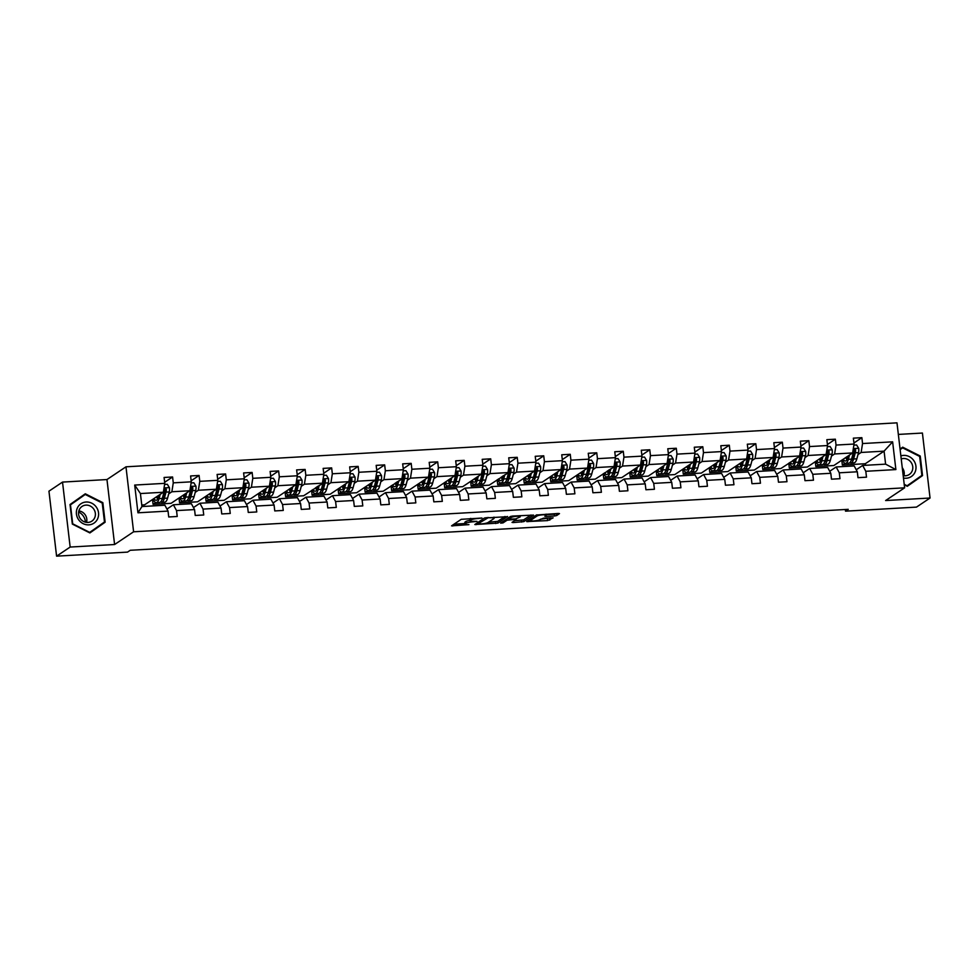 <?xml version="1.0" encoding="UTF-8"?>
<svg xmlns="http://www.w3.org/2000/svg" width="979" height="979" viewBox="0 0 979 979"><rect width="100%" height="100%" fill="white"/><g stroke="black" fill="none" stroke-linecap="round" stroke-linejoin="round"><path stroke-width="1.47" d="M481.949 518.038L461.219 519.323L451.552 525.858L468.941 524.634A5.641 0.991 173.3 0 1 465.049 524.144A5.641 0.991 173.3 0 1 465.306 523.789L466.114 523.251A5.641 0.991 173.3 0 1 473.151 521.807L476.981 521.354L473.897 521.305A5.641 0.991 173.3 0 1 470.006 520.828A5.641 0.991 173.3 0 1 470.263 520.473L471.07 519.935A5.641 0.991 173.3 0 1 478.107 518.491L481.949 518.038M554.493 515.982L556.696 515.529L559.474 513.608L558.25 513.461L536.37 515.027L526.69 521.574L547.591 520.595L553.135 517.854L543.492 518.185L539.674 519.727A4.711 0.832 173.3 0 1 534.534 520.877A4.711 0.832 173.3 0 1 530.532 520.522A4.711 0.832 173.3 0 1 530.753 520.228L537.067 515.994A4.711 0.832 173.3 0 1 542.207 514.844A4.711 0.832 173.3 0 1 546.209 515.199A4.711 0.832 173.3 0 1 545.988 515.492L544.85 516.3L546.074 516.459L554.493 515.982L554.285 514.22L556.831 513.534M885.616 500.55L930.05 498.017L916.479 507.11L845.526 511.16L848.242 509.337L130.244 550.284L127.527 552.107L56.586 556.158L70.158 547.053L114.592 544.52L133.597 531.793L904.62 487.823L885.616 500.55M507.514 516.679L484.495 517.989L474.815 524.536L497.919 523.104L507.489 516.484M512.629 516.055L533.531 515.089L523.863 521.623L513.229 522.566L512.017 522.407L515.994 519.69L514.856 519.433L507.061 520.204L503.01 522.908L500.624 523.129L510.438 516.508L512.629 516.055M930.05 498.017L922.414 433.048L898.343 434.419M114.592 544.52L106.968 479.551L62.521 482.084L70.158 547.053M62.521 482.084L48.95 491.177L56.586 556.158M856.221 469.761L862.658 465.453L885.603 464.144L895.883 469.577L865.803 471.291L866.501 477.177L857.996 477.666L857.31 471.78L839.297 472.808L839.982 478.694L831.489 479.172L830.804 473.285L812.79 474.313L813.476 480.199L804.983 480.689L804.285 474.803L786.272 475.831L786.969 481.717L778.464 482.194L777.779 476.32L759.765 477.348L760.45 483.222L751.958 483.712L751.272 477.825L733.259 478.853L733.944 484.74L725.451 485.217L724.754 479.343L706.74 480.371L707.438 486.245L698.933 486.734L698.247 480.848L680.234 481.876L680.919 487.762L672.426 488.24L671.741 482.366L653.727 483.393L654.413 489.267L645.92 489.757L645.222 483.871L627.209 484.899L627.906 490.785L619.401 491.274L618.716 485.388L600.702 486.416L601.387 492.29L592.895 492.78L592.209 486.893L574.196 487.921L574.881 493.808L566.388 494.297L565.691 488.411L547.677 489.439L548.375 495.325L539.87 495.802L539.184 489.916L521.171 490.944L521.856 496.83L513.363 497.32L512.678 491.434L494.664 492.461L495.35 498.348L486.857 498.825L486.159 492.951L468.146 493.967L468.843 499.853L460.338 500.342L459.653 494.456L441.639 495.484L442.324 501.37L433.832 501.848L433.146 495.974L415.133 497.002L415.818 502.876L407.325 503.365L406.628 497.479L388.614 498.507L389.312 504.393L380.807 504.87L380.121 498.996L362.108 500.024L362.793 505.898L354.3 506.388L353.615 500.502L335.601 501.529L336.286 507.416L327.794 507.905L327.096 502.019L309.083 503.047L309.78 508.921L301.275 509.41L300.59 503.524L282.576 504.552L283.261 510.438L274.769 510.928L274.083 505.042L256.07 506.07L256.755 511.956L248.262 512.433L247.565 506.547L229.551 507.575L230.249 513.461L221.743 513.951L221.058 508.064L203.045 509.092L203.73 514.978L195.237 515.456L194.552 509.582L176.538 510.597L177.223 516.484L168.731 516.973L168.033 511.087L137.953 512.8L134.698 485.058L164.778 483.345L164.08 477.458L172.585 476.981L173.271 482.855L191.284 481.827L190.599 475.953L199.092 475.464L199.789 481.35L217.803 480.322L217.105 474.436L225.598 473.946L226.296 479.832L244.309 478.804L243.612 472.93L252.117 472.441L252.802 478.327L270.816 477.299L270.131 471.413L278.623 470.923L279.321 476.81L297.335 475.782L296.637 469.896L305.13 469.418L305.827 475.304L323.841 474.277L323.143 468.39L331.648 467.901L332.334 473.787L350.347 472.759L349.662 466.873L358.155 466.396L358.852 472.27L376.866 471.254L376.169 465.368L384.661 464.878L385.359 470.764L403.372 469.736L402.675 463.85L411.18 463.373L411.865 469.247L429.879 468.219L429.194 462.345L437.686 461.855L438.384 467.742L456.398 466.714L455.7 460.828L464.193 460.35L464.89 466.224L482.904 465.196L482.206 459.322L490.712 458.833L491.397 464.719L509.41 463.691L508.725 457.805L517.218 457.315L517.915 463.202L535.929 462.174L535.232 456.3L543.737 455.81L544.422 461.696L562.435 460.668L561.738 454.782L570.243 454.293L570.928 460.179L588.942 459.151L588.257 453.265L596.749 452.787L597.447 458.674L615.461 457.646L614.763 451.76L623.268 451.27L623.953 457.156L641.967 456.128L641.282 450.242L649.775 449.765L650.46 455.639L668.473 454.623L667.788 448.737L676.281 448.247L676.978 454.134L694.992 453.106L694.295 447.219L702.8 446.742L703.485 452.616L721.499 451.588L720.813 445.714L729.306 445.225L729.991 451.111L748.005 450.083L747.32 444.197L755.812 443.72L756.51 449.594L774.524 448.566L773.826 442.692L782.331 442.202L783.016 448.088L801.03 447.06L800.345 441.174L808.838 440.685L809.523 446.571L827.536 445.543L826.851 439.669L835.344 439.179L836.042 445.066L854.055 444.038L853.358 438.151L861.863 437.662L862.548 443.548L892.628 441.835L895.883 469.577M862.658 465.453L865.803 471.291M133.597 531.793L125.973 466.812L896.984 422.842L904.62 487.823M831.477 456.067L834.622 453.962L852.636 452.934L833.851 465.527L815.837 466.555L815.274 461.721M826.288 459.543L825.273 460.228M818.505 464.768L815.837 466.555M852.636 452.934L854.055 444.038M834.622 453.962L836.042 445.066M829.715 471.266L836.152 466.959L854.165 465.931L857.31 471.78M836.152 466.959L839.297 472.808M804.971 457.585L808.116 455.48L826.129 454.452L807.345 467.032L789.331 468.06L788.756 463.238M799.782 461.06L798.754 461.745M791.987 466.273L789.331 468.06M826.129 454.452L827.536 445.543M808.116 455.48L809.523 446.571M803.208 472.784L809.633 468.476L827.647 467.448L830.804 473.285M809.633 468.476L812.79 474.313M796.735 465.723A13.743 4.381 -93.3 0 0 797.775 466.041A13.743 4.381 -93.3 0 0 800.589 462.027L802.254 455.835A4.76 1.517 -93.3 0 0 802.547 452.959L800.516 453.081A4.76 1.517 86.7 0 1 800.222 455.957L780.826 468.549L762.812 469.577L762.249 464.744M801.03 447.06L799.61 455.957L781.597 456.985L778.464 459.09M773.275 462.565L772.247 463.251M765.48 467.791L762.812 469.577M781.597 456.985L783.016 448.088M776.69 474.301L783.127 469.981L801.14 468.953L804.285 474.803M783.127 469.981L786.272 475.831M751.945 460.607L755.09 458.502L773.104 457.474L754.319 470.055L736.306 471.083L735.731 466.261M746.757 464.083L745.741 464.768M738.974 469.308L736.306 471.083M773.104 457.474L774.524 448.566M755.09 458.502L756.51 449.594M750.183 475.806L756.62 471.499L774.634 470.471L777.779 476.32M756.62 471.499L759.765 477.348M725.439 462.112L728.584 460.008L746.598 458.98L727.813 471.572L709.799 472.6L709.224 467.766M720.25 465.6L719.222 466.285M712.455 470.813L709.799 472.6M746.598 458.98L748.005 450.083M728.584 460.008L729.991 451.111M723.677 477.324L730.101 473.004L748.115 471.976L751.272 477.825M730.101 473.004L733.259 478.853M698.933 463.63L702.065 461.525L720.079 460.497L701.294 473.09L683.281 474.117L682.718 469.284M693.744 467.105L692.716 467.791M685.949 472.331L683.281 474.117M720.079 460.497L721.499 451.588M702.065 461.525L703.485 452.616M697.158 478.829L703.595 474.521L721.609 473.493L724.754 479.343M703.595 474.521L706.74 480.371M672.414 465.147L675.559 463.03L693.573 462.015L674.788 474.595L656.774 475.623L656.199 470.801M667.225 468.623L666.209 469.308M659.442 473.836L656.774 475.623M693.573 462.015L694.992 453.106M675.559 463.03L676.978 454.134M670.652 480.346L677.089 476.027L695.102 474.999L698.247 480.848M677.089 476.027L680.234 481.876M645.907 466.653L649.053 464.548L667.066 463.52L648.282 476.112L630.268 477.14L629.693 472.306M640.719 470.128L639.691 470.813M632.923 475.353L630.268 477.14M667.066 463.52L668.473 454.623M649.053 464.548L650.46 455.639M644.145 481.852L650.57 477.544L668.584 476.516L671.741 482.366M650.57 477.544L653.727 483.393M619.401 468.17L622.534 466.065L640.547 465.037L621.763 477.617L603.749 478.645L603.186 473.824M614.212 471.645L613.184 472.331M606.417 476.859L603.749 478.645M640.547 465.037L641.967 456.128M622.534 466.065L623.953 457.156M617.627 483.369L624.064 479.049L642.077 478.021L645.222 483.871M624.064 479.049L627.209 484.899M611.165 476.308A13.743 4.381 -93.3 0 0 612.205 476.626A13.743 4.381 -93.3 0 0 615.02 472.612L616.684 466.42A4.76 1.517 -93.3 0 0 616.978 463.544L614.934 463.667A4.76 1.517 86.7 0 1 614.641 466.542L595.256 479.135L577.243 480.163L576.668 475.329M615.461 457.646L614.041 466.542L596.027 467.57L592.882 469.675M587.694 473.151L586.678 473.836M579.911 478.376L577.243 480.163M596.027 467.57L597.447 458.674M591.12 484.874L597.557 480.567L615.571 479.539L618.716 485.388M597.557 480.567L600.702 486.416M566.376 471.193L569.521 469.088L587.535 468.06L568.738 480.64L550.724 481.668L550.161 476.846M561.187 474.668L560.159 475.353M553.392 479.881L550.724 481.668M587.535 468.06L588.942 459.151M569.521 469.088L570.928 460.179M564.602 486.392L571.038 482.084L589.052 481.056L592.209 486.893M571.038 482.084L574.196 487.921M539.87 472.698L543.002 470.593L561.016 469.565L542.231 482.157L524.218 483.185L523.655 478.352M534.681 476.173L533.653 476.859M526.886 481.399L524.218 483.185M561.016 469.565L562.435 460.668M543.002 470.593L544.422 461.696M538.095 487.897L544.532 483.589L562.546 482.561L565.691 488.411M544.532 483.589L547.677 489.439M513.351 474.215L516.496 472.111L534.51 471.083L515.725 483.663L497.711 484.691L497.136 479.869M508.162 477.691L507.146 478.376M500.379 482.904L497.711 484.691M534.51 471.083L535.929 462.174M516.496 472.111L517.915 463.202M511.589 489.414L518.026 485.107L536.039 484.079L539.184 489.916M518.026 485.107L521.171 490.944M505.115 482.353A13.743 4.381 -93.3 0 0 506.167 482.671A13.743 4.381 -93.3 0 0 508.982 478.658L510.646 472.465A4.76 1.517 -93.3 0 0 510.94 469.59L508.896 469.712A4.76 1.517 86.7 0 1 508.603 472.588L489.206 485.18L471.193 486.208L470.63 481.374M509.41 463.691L508.003 472.588L489.989 473.616L486.844 475.721M481.656 479.196L480.628 479.881M473.86 484.421L471.193 486.208M489.989 473.616L491.397 464.719M485.07 490.932L491.507 486.612L509.521 485.584L512.678 491.434M491.507 486.612L494.664 492.461M460.338 477.238L463.471 475.133L481.484 474.105L462.7 486.685L444.686 487.713L444.123 482.892M455.149 480.713L454.121 481.399M447.354 485.927L444.686 487.713M481.484 474.105L482.904 465.196M463.471 475.133L464.89 466.224M458.564 492.437L465.001 488.129L483.014 487.101L486.159 492.951M465.001 488.129L468.146 493.967M433.819 478.743L436.964 476.638L454.978 475.61L436.193 488.203L418.18 489.231L417.605 484.397M428.631 482.231L427.615 482.916M420.848 487.444L418.18 489.231M454.978 475.61L456.398 466.714M436.964 476.638L438.384 467.742M432.057 493.954L438.494 489.635L456.508 488.607L459.653 494.456M438.494 489.635L441.639 495.484M407.313 480.261L410.458 478.156L428.472 477.128L409.675 489.72L391.661 490.748L391.098 485.914M402.124 483.736L401.096 484.421M394.329 488.962L391.661 490.748M428.472 477.128L429.879 468.219M410.458 478.156L411.865 469.247M405.539 495.46L411.975 491.152L429.989 490.124L433.146 495.974M411.975 491.152L415.133 497.002M399.077 488.399A13.743 4.381 -93.3 0 0 400.117 488.717A13.743 4.381 -93.3 0 0 402.932 484.715L404.596 478.523A4.76 1.517 -93.3 0 0 404.89 475.635L402.858 475.757A4.76 1.517 86.7 0 1 402.565 478.633L383.168 491.225L365.155 492.253L364.592 487.432M403.372 469.736L401.953 478.645L383.939 479.661L380.807 481.778M375.618 485.254L374.59 485.939M367.823 490.467L365.155 492.253M383.939 479.661L385.359 470.764M379.032 496.977L385.469 492.657L403.483 491.629L406.628 497.479M385.469 492.657L388.614 498.507M354.288 483.283L357.433 481.178L375.446 480.151L356.662 492.743L338.648 493.771L338.073 488.937M349.099 486.759L348.083 487.444M341.316 491.984L338.648 493.771M375.446 480.151L376.866 471.254M357.433 481.178L358.852 472.27M352.526 498.482L358.963 494.175L376.976 493.147L380.121 498.996M358.963 494.175L362.108 500.024M327.781 484.801L330.926 482.696L348.94 481.668L330.143 494.248L312.13 495.276L311.567 490.455M322.593 488.276L321.565 488.962M314.797 493.489L312.13 495.276M348.94 481.668L350.347 472.759M330.926 482.696L332.334 473.787M326.007 500L332.444 495.68L350.458 494.652L353.615 500.502M332.444 495.68L335.601 501.529M319.546 492.939A13.743 4.381 -93.3 0 0 320.586 493.257A13.743 4.381 -93.3 0 0 323.4 489.243L325.065 483.051A4.76 1.517 -93.3 0 0 325.358 480.175L323.327 480.297A4.76 1.517 86.7 0 1 323.033 483.173L303.637 495.766L285.623 496.794L285.06 491.96M323.841 474.277L322.421 483.173L304.408 484.201L301.275 486.306M296.086 489.781L295.058 490.467M288.291 495.007L285.623 496.794M304.408 484.201L305.827 475.304M299.501 501.505L305.938 497.197L323.951 496.169L327.096 502.019M305.938 497.197L309.083 503.047M274.756 487.823L277.901 485.719L295.915 484.691L277.13 497.271L259.117 498.299L258.542 493.477M269.568 491.299L268.552 491.984M261.785 496.512L259.117 498.299M295.915 484.691L297.335 475.782M277.901 485.719L279.321 476.81M272.994 503.022L279.431 498.703L297.445 497.687L300.59 503.524M279.431 498.703L282.576 504.552M248.25 489.329L251.395 487.224L269.409 486.196L250.612 498.788L232.598 499.816L232.035 494.982M243.061 492.804L242.033 493.489M235.266 498.03L232.598 499.816M269.409 486.196L270.816 477.299M251.395 487.224L252.802 478.327M246.475 504.528L252.912 500.22L270.926 499.192L274.083 505.042M252.912 500.22L256.07 506.07M221.743 490.846L224.876 488.741L242.89 487.713L224.105 500.293L206.092 501.321L205.529 496.5M216.555 494.322L215.527 495.007M208.76 499.535L206.092 501.321M242.89 487.713L244.309 478.804M224.876 488.741L226.296 479.832M219.969 506.045L226.406 501.737L244.42 500.71L247.565 506.547M226.406 501.737L229.551 507.575M195.225 492.351L198.37 490.246L216.383 489.219L197.599 501.811L179.585 502.839L179.01 498.005M190.036 495.827L189.02 496.512M182.253 501.052L179.585 502.839M216.383 489.219L217.803 480.322M198.37 490.246L199.789 481.35M193.463 507.563L199.9 503.243L217.913 502.215L221.058 508.064M199.9 503.243L203.045 509.092M168.718 493.869L171.863 491.764L189.877 490.736L171.08 503.316L153.067 504.344L152.504 499.523M163.53 497.344L162.502 498.03M155.734 502.557L153.067 504.344M189.877 490.736L191.284 481.827M171.863 491.764L173.271 482.855M166.944 509.068L173.381 504.76L191.394 503.732L194.552 509.582M173.381 504.76L176.538 510.597M134.698 485.058L140.425 493.551L163.358 492.241L144.574 504.834L141.759 504.993M163.358 492.241L164.778 483.345M106.968 479.551L125.973 466.812M845.33 509.508L845.526 511.16M885.603 464.144L884.074 451.148L861.128 452.457L857.996 454.562M865.473 465.282L865.289 463.728L884.074 451.148L892.628 441.835M140.425 493.551L141.943 506.547L164.888 505.237L168.033 511.087M852.807 458.037L851.779 458.723M845.012 463.251L842.344 465.037L841.781 460.216M865.289 463.728L842.344 465.037M141.943 506.547L137.953 512.8M861.128 452.457L862.548 443.548M164.656 482.292L172.585 476.981M191.162 480.775L199.092 475.464M217.668 479.269L225.598 473.946M244.187 477.752L252.117 472.441M270.693 476.247L278.623 470.923M297.2 474.729L305.13 469.418M323.719 473.212L331.648 467.901M350.225 471.707L358.155 466.396M376.744 470.189L384.661 464.878M403.25 468.684L411.18 463.373M429.757 467.167L437.686 461.855M456.275 465.661L464.193 460.35M482.782 464.144L490.712 458.833M509.288 462.639L517.218 457.315M535.807 461.121L543.737 455.81M562.313 459.616L570.243 454.293M588.82 458.099L596.749 452.787M615.338 456.581L623.268 451.27M641.845 455.076L649.775 449.765M668.351 453.558L676.281 448.247M694.87 452.053L702.8 446.742M721.376 450.536L729.306 445.225M747.883 449.031L755.812 443.72M774.401 447.513L782.331 442.202M800.908 446.008L808.838 440.685M827.414 444.49L835.344 439.179M853.933 442.985L861.863 437.662M102.832 502.643L85.283 493.795L70.035 504.515L72.336 524.083L89.884 532.931L105.132 522.211L102.832 502.643L102.232 503.035L104.484 522.003L89.701 532.392L72.703 523.814L70.476 504.858L85.246 494.468L102.257 503.047M904.253 484.776L907.288 486.306L922.536 475.586L920.236 456.03L902.687 447.183L900.056 449.031M470.006 520.828L469.798 519.066A5.641 0.991 173.3 0 1 470.055 518.711L470.422 518.466M469.944 520.375A5.641 0.991 173.3 0 0 465.906 521.501L466.114 523.251M465.049 524.144L464.841 522.382A5.641 0.991 173.3 0 1 465.098 522.04L465.906 521.501M453.987 524.169L464.976 523.545M488.509 522.199L497.711 521.354L504.956 516.496M487.787 517.94L477.825 523.887L481.032 523.936A5.641 0.991 173.3 0 0 488.08 522.492L493.832 518.637A5.641 0.991 173.3 0 0 494.101 518.283A5.641 0.991 173.3 0 0 490.198 517.793L487.726 517.475M530.899 515.015L523.655 519.873L523.863 521.623M514.452 520.718L523.655 519.873M520.02 516.985A4.711 0.832 173.3 0 0 520.253 516.692A4.711 0.832 173.3 0 0 516.239 516.337A4.711 0.832 173.3 0 0 511.099 517.499L508.799 519.103L515.603 518.931L520.02 516.985M546.147 514.685L554.285 514.22M540.384 519.249L550.492 517.793M529.125 519.886L530.447 519.812M89.823 532.894L102.783 523.19M102.856 523.741L105.132 522.211M907.227 486.282L920.199 476.577M920.26 477.116L922.536 475.586M158.928 495.215L158.463 496.965A11.405 3.635 86.7 0 1 156.126 500.293A11.405 3.635 86.7 0 1 154.009 498.519M160.226 494.346L159.075 498.617A13.743 4.381 86.7 0 1 156.261 502.631A13.743 4.381 86.7 0 1 153.079 499.143M164.607 484.446L167.323 484.287L169.44 487.701A4.76 1.517 86.7 0 1 169.232 491.935L167.568 498.127A13.743 4.381 86.7 0 1 164.753 502.141L161.523 502.325A13.743 4.381 -93.3 0 0 164.337 498.323L166.002 492.119A4.76 1.517 -93.3 0 0 166.295 489.243L164.264 489.365A4.76 1.517 86.7 0 1 163.97 492.241L162.306 498.433A13.743 4.381 86.7 0 1 159.491 502.447L156.261 502.631M162.942 498.715A11.405 3.635 86.7 0 1 162.441 497.907M156.554 496.806A11.405 3.635 -93.3 0 0 157.668 499.021M157.472 496.194A13.743 4.381 -93.3 0 0 158.072 498.152M160.483 502.007A13.743 4.381 -93.3 0 0 161.523 502.325M166.295 489.243L165.512 489.769A2.423 0.771 86.7 0 1 165.39 490.479L163.726 496.671A11.405 3.635 86.7 0 1 161.829 499.89M158.561 496.61A11.405 3.635 86.7 0 1 158.243 495.668M164.741 488.374L164.264 489.365M185.447 493.697L184.97 495.46A11.405 3.635 86.7 0 1 182.632 498.788A11.405 3.635 86.7 0 1 180.515 497.002M186.732 492.841L185.582 497.112A13.743 4.381 86.7 0 1 182.767 501.113A13.743 4.381 86.7 0 1 179.585 497.626M191.113 482.928L193.842 482.769L195.947 486.184A4.76 1.517 86.7 0 1 195.751 490.43L194.075 496.622A13.743 4.381 86.7 0 1 191.26 500.636L188.041 500.82A13.743 4.381 -93.3 0 0 190.856 496.806L192.52 490.614A4.76 1.517 -93.3 0 0 192.802 487.738L190.77 487.848A4.76 1.517 86.7 0 1 190.477 490.724L188.812 496.916A13.743 4.381 86.7 0 1 185.998 500.93L182.767 501.113M189.449 497.21A11.405 3.635 86.7 0 1 188.947 496.402M183.061 495.301A11.405 3.635 -93.3 0 0 184.187 497.503M183.979 494.676A13.743 4.381 -93.3 0 0 184.59 496.634M186.989 500.502A13.743 4.381 -93.3 0 0 188.041 500.82M192.802 487.738L192.031 488.264A2.423 0.771 86.7 0 1 191.908 488.962L190.244 495.154A11.405 3.635 86.7 0 1 188.335 498.372M185.068 495.093A11.405 3.635 86.7 0 1 184.762 494.162M191.248 486.857L190.77 487.848M211.953 492.192L211.488 493.942A11.405 3.635 86.7 0 1 209.151 497.271A11.405 3.635 86.7 0 1 207.034 495.484M213.238 491.323L212.088 495.594A13.743 4.381 86.7 0 1 209.273 499.608A13.743 4.381 86.7 0 1 206.092 496.12M217.619 481.423L220.348 481.264L222.453 484.678A4.76 1.517 86.7 0 1 222.257 488.913L220.593 495.105A13.743 4.381 86.7 0 1 217.779 499.119L214.548 499.302A13.743 4.381 -93.3 0 0 217.362 495.288L219.027 489.096A4.76 1.517 -93.3 0 0 219.32 486.22L217.277 486.343A4.76 1.517 86.7 0 1 216.983 489.219L215.319 495.411A13.743 4.381 86.7 0 1 212.504 499.425L209.273 499.608M215.955 495.692A11.405 3.635 86.7 0 1 215.466 494.884M209.567 493.783A11.405 3.635 -93.3 0 0 210.693 495.998M210.497 493.171A13.743 4.381 -93.3 0 0 211.097 495.129M213.508 498.984A13.743 4.381 -93.3 0 0 214.548 499.302M219.32 486.22L218.537 486.747A2.423 0.771 86.7 0 1 218.415 487.456L216.751 493.649A11.405 3.635 86.7 0 1 214.854 496.867M211.574 493.587A11.405 3.635 86.7 0 1 211.268 492.645M217.754 485.351L217.277 486.343M77.243 508.272A11.675 10.867 56.2 0 0 83.117 523.63A11.675 10.867 56.2 0 0 97.716 518.589A11.675 10.867 56.2 0 0 91.842 503.23A11.675 10.867 56.2 0 0 77.243 508.272M79.226 509.851A8.835 8.236 56.2 0 0 91.904 521.109A8.835 8.236 56.2 0 0 92.246 507.379A8.835 8.236 56.2 0 0 79.226 509.851M70.096 505.054L85.246 494.468M78.626 512.041A11.222 10.451 -123.8 0 1 85.406 522.137M86.544 522.358A8.835 8.236 56.2 0 0 78.858 510.903M903.47 478.033A11.675 10.867 56.2 0 0 915.12 471.976A11.675 10.867 56.2 0 0 912.881 459.42A11.675 10.867 56.2 0 0 900.864 455.908M903.176 475.61A8.835 8.236 56.2 0 0 910.397 461.501A8.835 8.236 56.2 0 0 901.218 458.931M900.117 449.569L902.65 447.856L919.66 456.434L921.888 475.39L907.105 485.78L904.204 484.311M900.129 449.63L902.65 447.856M903.947 475.745A8.835 8.236 56.2 0 0 902.259 467.729M238.46 490.675L237.995 492.437A11.405 3.635 86.7 0 1 235.658 495.766A11.405 3.635 86.7 0 1 233.54 493.979M239.757 489.818L238.607 494.077A13.743 4.381 86.7 0 1 235.792 498.091A13.743 4.381 86.7 0 1 232.61 494.603M244.138 479.906L246.855 479.747L248.972 483.161A4.76 1.517 86.7 0 1 248.764 487.407L247.1 493.6A13.743 4.381 86.7 0 1 244.285 497.613L241.054 497.797A13.743 4.381 -93.3 0 0 243.869 493.783L245.533 487.591A4.76 1.517 -93.3 0 0 245.827 484.715L243.795 484.825A4.76 1.517 86.7 0 1 243.502 487.701L241.837 493.893A13.743 4.381 86.7 0 1 239.023 497.907L235.792 498.091M242.474 494.187A11.405 3.635 86.7 0 1 241.972 493.379M236.086 492.278A11.405 3.635 -93.3 0 0 237.199 494.481M237.004 491.654A13.743 4.381 -93.3 0 0 237.603 493.612M240.014 497.479A13.743 4.381 -93.3 0 0 241.054 497.797M245.827 484.715L245.044 485.241A2.423 0.771 86.7 0 1 244.921 485.939L243.257 492.131A11.405 3.635 86.7 0 1 241.36 495.35M238.093 492.07A11.405 3.635 86.7 0 1 237.775 491.14M244.273 483.834L243.795 484.825M264.979 489.17L264.501 490.92A11.405 3.635 86.7 0 1 262.164 494.248A11.405 3.635 86.7 0 1 260.047 492.461M266.264 488.301L265.113 492.572A13.743 4.381 86.7 0 1 262.299 496.586A13.743 4.381 86.7 0 1 259.117 493.098M270.645 478.388L273.374 478.241L275.478 481.656A4.76 1.517 86.7 0 1 275.283 485.89L273.606 492.082A13.743 4.381 86.7 0 1 270.791 496.096L267.573 496.28A13.743 4.381 -93.3 0 0 270.388 492.266L272.052 486.073A4.76 1.517 -93.3 0 0 272.333 483.198L270.302 483.32A4.76 1.517 86.7 0 1 270.008 486.196L268.344 492.388A13.743 4.381 86.7 0 1 265.529 496.402L262.299 496.586M268.98 492.67A11.405 3.635 86.7 0 1 268.479 491.862M262.592 490.76A11.405 3.635 -93.3 0 0 263.718 492.975M263.51 490.149A13.743 4.381 -93.3 0 0 264.122 492.107M266.521 495.961A13.743 4.381 -93.3 0 0 267.573 496.28M272.333 483.198L271.562 483.724A2.423 0.771 86.7 0 1 271.44 484.421L269.776 490.626A11.405 3.635 86.7 0 1 267.867 493.844M264.599 490.565A11.405 3.635 86.7 0 1 264.293 489.622M270.779 482.329L270.302 483.32M291.485 487.652L291.02 489.414A11.405 3.635 86.7 0 1 288.683 492.743A11.405 3.635 86.7 0 1 286.566 490.956M292.77 486.796L291.62 491.054A13.743 4.381 86.7 0 1 288.805 495.068A13.743 4.381 86.7 0 1 285.623 491.58M297.151 476.883L299.88 476.724L301.985 480.138A4.76 1.517 86.7 0 1 301.789 484.385L300.125 490.577A13.743 4.381 86.7 0 1 297.31 494.591L294.079 494.774A13.743 4.381 -93.3 0 0 296.894 490.76L298.558 484.568A4.76 1.517 -93.3 0 0 298.852 481.692L296.808 481.803A4.76 1.517 86.7 0 1 296.515 484.678L294.85 490.871A13.743 4.381 86.7 0 1 292.036 494.884L288.805 495.068M295.487 491.164A11.405 3.635 86.7 0 1 294.997 490.357M289.099 489.255A11.405 3.635 -93.3 0 0 290.225 491.458M290.029 488.631A13.743 4.381 -93.3 0 0 290.628 490.589M293.039 494.444A13.743 4.381 -93.3 0 0 294.079 494.774M298.852 481.692L298.069 482.206A2.423 0.771 86.7 0 1 297.946 482.916L296.282 489.108A11.405 3.635 86.7 0 1 294.385 492.327M291.106 489.047A11.405 3.635 86.7 0 1 290.8 488.117M297.286 480.811L296.808 481.803M317.991 486.147L317.526 487.897A11.405 3.635 86.7 0 1 315.189 491.225A11.405 3.635 86.7 0 1 313.072 489.439M319.289 485.278L318.138 489.549A13.743 4.381 86.7 0 1 315.324 493.563A13.743 4.381 86.7 0 1 312.142 490.063M323.67 475.366L326.386 475.219L328.503 478.633A4.76 1.517 86.7 0 1 328.295 482.867L326.631 489.059A13.743 4.381 86.7 0 1 323.816 493.073L320.586 493.257M322.005 489.647A11.405 3.635 86.7 0 1 321.504 488.839M323.033 483.173L321.369 489.365A13.743 4.381 86.7 0 1 318.554 493.379L315.324 493.563M315.617 487.738A11.405 3.635 -93.3 0 0 316.731 489.953M316.535 487.126A13.743 4.381 -93.3 0 0 317.135 489.084M325.358 480.175L324.575 480.701A2.423 0.771 86.7 0 1 324.453 481.399L322.789 487.591A11.405 3.635 86.7 0 1 320.892 490.822M317.624 487.53A11.405 3.635 86.7 0 1 317.306 486.6M323.804 479.294L323.327 480.297M344.51 484.629L344.033 486.379A11.405 3.635 86.7 0 1 341.695 489.72A11.405 3.635 86.7 0 1 339.578 487.934M345.795 483.773L344.645 488.031A13.743 4.381 86.7 0 1 341.83 492.045A13.743 4.381 86.7 0 1 338.648 488.558M350.176 473.86L352.905 473.701L355.01 477.116A4.76 1.517 86.7 0 1 354.814 481.362L353.138 487.554A13.743 4.381 86.7 0 1 350.323 491.556L347.104 491.739A13.743 4.381 -93.3 0 0 349.919 487.738L351.583 481.546A4.76 1.517 -93.3 0 0 351.865 478.67L349.833 478.78A4.76 1.517 86.7 0 1 349.54 481.656L347.875 487.848A13.743 4.381 86.7 0 1 345.061 491.862L341.83 492.045M348.512 488.129A11.405 3.635 86.7 0 1 348.01 487.334M342.124 486.233A11.405 3.635 -93.3 0 0 343.25 488.435M343.042 485.608A13.743 4.381 -93.3 0 0 343.653 487.566M346.052 491.421A13.743 4.381 -93.3 0 0 347.104 491.739M351.865 478.67L351.094 479.184A2.423 0.771 86.7 0 1 350.971 479.894L349.307 486.086A11.405 3.635 86.7 0 1 347.398 489.304M344.131 486.025A11.405 3.635 86.7 0 1 343.825 485.094M350.311 477.789L349.833 478.78M371.017 483.124L370.551 484.874A11.405 3.635 86.7 0 1 368.214 488.203A11.405 3.635 86.7 0 1 366.097 486.416M372.301 482.255L371.151 486.526A13.743 4.381 86.7 0 1 368.337 490.528A13.743 4.381 86.7 0 1 365.155 487.04M376.682 472.343L379.411 472.196L381.516 475.61A4.76 1.517 86.7 0 1 381.32 479.845L379.656 486.037A13.743 4.381 86.7 0 1 376.842 490.051L373.611 490.234A13.743 4.381 -93.3 0 0 376.425 486.22L378.09 480.028A4.76 1.517 -93.3 0 0 378.383 477.152L376.34 477.275A4.76 1.517 86.7 0 1 376.046 480.151L374.382 486.343A13.743 4.381 86.7 0 1 371.567 490.344L368.337 490.528M375.018 486.624A11.405 3.635 86.7 0 1 374.529 485.817M368.63 484.715A11.405 3.635 -93.3 0 0 369.756 486.918M369.56 484.091A13.743 4.381 -93.3 0 0 370.16 486.049M372.571 489.916A13.743 4.381 -93.3 0 0 373.611 490.234M378.383 477.152L377.6 477.679A2.423 0.771 86.7 0 1 377.478 478.376L375.814 484.568A11.405 3.635 86.7 0 1 373.917 487.799M370.637 484.507A11.405 3.635 86.7 0 1 370.331 483.577M376.817 476.271L376.34 477.275M397.523 481.607L397.058 483.357A11.405 3.635 86.7 0 1 394.721 486.685A11.405 3.635 86.7 0 1 392.603 484.911M398.82 480.75L397.67 485.009A13.743 4.381 86.7 0 1 394.855 489.023A13.743 4.381 86.7 0 1 391.673 485.535M403.201 470.838L405.918 470.679L408.035 474.093A4.76 1.517 86.7 0 1 407.827 478.327L406.163 484.532A13.743 4.381 86.7 0 1 403.348 488.533L400.117 488.717M401.537 485.107A11.405 3.635 86.7 0 1 401.035 484.311M402.565 478.633L400.9 484.825A13.743 4.381 86.7 0 1 398.086 488.839L394.855 489.023M395.149 483.198A11.405 3.635 -93.3 0 0 396.262 485.413M396.067 482.586A13.743 4.381 -93.3 0 0 396.666 484.544M404.89 475.635L404.107 476.161A2.423 0.771 86.7 0 1 403.984 476.871L402.32 483.063A11.405 3.635 86.7 0 1 400.423 486.282M397.156 483.002A11.405 3.635 86.7 0 1 396.838 482.072M403.336 474.766L402.858 475.757M424.042 480.089L423.564 481.852A11.405 3.635 86.7 0 1 421.227 485.18A11.405 3.635 86.7 0 1 419.11 483.393M425.327 479.233L424.176 483.504A13.743 4.381 86.7 0 1 421.362 487.505A13.743 4.381 86.7 0 1 418.18 484.018M429.708 469.32L432.437 469.174L434.541 472.588A4.76 1.517 86.7 0 1 434.346 476.822L432.669 483.014A13.743 4.381 86.7 0 1 429.854 487.028L426.636 487.212A13.743 4.381 -93.3 0 0 429.451 483.198L431.115 477.006A4.76 1.517 -93.3 0 0 431.396 474.13L429.365 474.24A4.76 1.517 86.7 0 1 429.071 477.116L427.407 483.32A13.743 4.381 86.7 0 1 424.592 487.322L421.362 487.505M428.043 483.602A11.405 3.635 86.7 0 1 427.542 482.794M421.655 481.692A11.405 3.635 -93.3 0 0 422.781 483.895M422.585 481.068A13.743 4.381 -93.3 0 0 423.185 483.026M425.584 486.893A13.743 4.381 -93.3 0 0 426.636 487.212M431.396 474.13L430.625 474.656A2.423 0.771 86.7 0 1 430.503 475.353L428.839 481.546A11.405 3.635 86.7 0 1 426.93 484.776M423.662 481.484A11.405 3.635 86.7 0 1 423.356 480.554M429.842 473.249L429.365 474.24M450.548 478.584L450.083 480.334A11.405 3.635 86.7 0 1 447.746 483.663A11.405 3.635 86.7 0 1 445.629 481.888M451.833 477.715L450.683 481.986A13.743 4.381 86.7 0 1 447.868 486A13.743 4.381 86.7 0 1 444.686 482.512M456.214 467.815L458.943 467.656L461.06 471.07A4.76 1.517 86.7 0 1 460.852 475.304L459.188 481.497A13.743 4.381 86.7 0 1 456.373 485.511L453.142 485.694A13.743 4.381 -93.3 0 0 455.957 481.692L457.621 475.488A4.76 1.517 -93.3 0 0 457.915 472.612L455.871 472.735A4.76 1.517 86.7 0 1 455.578 475.61L453.913 481.803A13.743 4.381 86.7 0 1 451.099 485.817L447.868 486M454.55 482.084A11.405 3.635 86.7 0 1 454.06 481.276M448.162 480.175A11.405 3.635 -93.3 0 0 449.288 482.39M449.092 479.563A13.743 4.381 -93.3 0 0 449.691 481.521M452.102 485.376A13.743 4.381 -93.3 0 0 453.142 485.694M457.915 472.612L457.132 473.138A2.423 0.771 86.7 0 1 457.009 473.848L455.345 480.04A11.405 3.635 86.7 0 1 453.448 483.259M450.169 479.979A11.405 3.635 86.7 0 1 449.863 479.037M456.349 471.743L455.871 472.735M477.054 477.067L476.589 478.829A11.405 3.635 86.7 0 1 474.252 482.157A11.405 3.635 86.7 0 1 472.135 480.371M478.352 476.21L477.201 480.481A13.743 4.381 86.7 0 1 474.387 484.483A13.743 4.381 86.7 0 1 471.205 480.995M482.733 466.298L485.449 466.139L487.566 469.565A4.76 1.517 86.7 0 1 487.358 473.799L485.694 479.991A13.743 4.381 86.7 0 1 482.88 484.005L479.649 484.189A13.743 4.381 -93.3 0 0 482.463 480.175L484.128 473.983A4.76 1.517 -93.3 0 0 484.421 471.107L482.39 471.217A4.76 1.517 86.7 0 1 482.096 474.093L480.432 480.297A13.743 4.381 86.7 0 1 477.617 484.299L474.387 484.483M481.068 480.579A11.405 3.635 86.7 0 1 480.567 479.771M474.68 478.67A11.405 3.635 -93.3 0 0 475.794 480.873M475.598 478.046A13.743 4.381 -93.3 0 0 476.21 480.004M478.609 483.871A13.743 4.381 -93.3 0 0 479.649 484.189M484.421 471.107L483.638 471.633A2.423 0.771 86.7 0 1 483.516 472.331L481.852 478.523A11.405 3.635 86.7 0 1 479.955 481.741M476.687 478.462A11.405 3.635 86.7 0 1 476.369 477.532M482.867 470.226L482.39 471.217M503.573 475.561L503.096 477.311A11.405 3.635 86.7 0 1 500.758 480.64A11.405 3.635 86.7 0 1 498.641 478.853M504.858 474.693L503.708 478.964A13.743 4.381 86.7 0 1 500.893 482.977A13.743 4.381 86.7 0 1 497.711 479.49M509.239 464.792L511.968 464.633L514.073 468.048A4.76 1.517 86.7 0 1 513.877 472.282L512.213 478.474A13.743 4.381 86.7 0 1 509.386 482.488L506.167 482.671M507.575 479.061A11.405 3.635 86.7 0 1 507.073 478.254M508.603 472.588L506.938 478.78A13.743 4.381 86.7 0 1 504.124 482.794L500.893 482.977M501.187 477.152A11.405 3.635 -93.3 0 0 502.313 479.367M502.117 476.54A13.743 4.381 -93.3 0 0 502.716 478.498M510.94 469.59L510.157 470.116A2.423 0.771 86.7 0 1 510.035 470.826L508.37 477.018A11.405 3.635 86.7 0 1 506.461 480.236M503.194 476.957A11.405 3.635 86.7 0 1 502.888 476.014M509.374 468.721L508.896 469.712M530.08 474.044L529.615 475.806A11.405 3.635 86.7 0 1 527.277 479.135A11.405 3.635 86.7 0 1 525.16 477.348M531.364 473.187L530.214 477.446A13.743 4.381 86.7 0 1 527.4 481.46A13.743 4.381 86.7 0 1 524.218 477.972M535.746 463.275L538.474 463.116L540.592 466.53A4.76 1.517 86.7 0 1 540.384 470.777L538.719 476.969A13.743 4.381 86.7 0 1 535.905 480.983L532.674 481.166A13.743 4.381 -93.3 0 0 535.489 477.152L537.153 470.96A4.76 1.517 -93.3 0 0 537.447 468.084L535.403 468.195A4.76 1.517 86.7 0 1 535.109 471.07L533.445 477.262A13.743 4.381 86.7 0 1 530.63 481.276L527.4 481.46M534.081 477.556A11.405 3.635 86.7 0 1 533.592 476.749M527.693 475.647A11.405 3.635 -93.3 0 0 528.819 477.85M528.623 475.023A13.743 4.381 -93.3 0 0 529.223 476.981M531.634 480.848A13.743 4.381 -93.3 0 0 532.674 481.166M537.447 468.084L536.663 468.611A2.423 0.771 86.7 0 1 536.541 469.308L534.877 475.5A11.405 3.635 86.7 0 1 532.98 478.719M529.7 475.439A11.405 3.635 86.7 0 1 529.394 474.509M535.88 467.203L535.403 468.195M556.586 472.539L556.121 474.289A11.405 3.635 86.7 0 1 553.784 477.617A11.405 3.635 86.7 0 1 551.666 475.831M557.883 471.67L556.733 475.941A13.743 4.381 86.7 0 1 553.918 479.955A13.743 4.381 86.7 0 1 550.736 476.467M562.264 461.758L564.981 461.611L567.098 465.025A4.76 1.517 86.7 0 1 566.89 469.259L565.226 475.451A13.743 4.381 86.7 0 1 562.411 479.465L559.18 479.649A13.743 4.381 -93.3 0 0 561.995 475.635L563.659 469.443A4.76 1.517 -93.3 0 0 563.953 466.567L561.922 466.689A4.76 1.517 86.7 0 1 561.628 469.565L559.964 475.757A13.743 4.381 86.7 0 1 557.149 479.771L553.918 479.955M560.6 476.039A11.405 3.635 86.7 0 1 560.098 475.231M554.212 474.13A11.405 3.635 -93.3 0 0 555.326 476.345M555.13 473.518A13.743 4.381 -93.3 0 0 555.742 475.476M558.14 479.331A13.743 4.381 -93.3 0 0 559.18 479.649M563.953 466.567L563.17 467.093A2.423 0.771 86.7 0 1 563.047 467.791L561.383 473.995A11.405 3.635 86.7 0 1 559.486 477.214M556.219 473.934A11.405 3.635 86.7 0 1 555.901 472.992M562.399 465.698L561.922 466.689M583.105 471.021L582.627 472.784A11.405 3.635 86.7 0 1 580.29 476.112A11.405 3.635 86.7 0 1 578.173 474.325M584.39 470.165L583.239 474.423A13.743 4.381 86.7 0 1 580.425 478.437A13.743 4.381 86.7 0 1 577.243 474.95M588.771 460.252L591.5 460.093L593.604 463.508A4.76 1.517 86.7 0 1 593.409 467.754L591.744 473.946A13.743 4.381 86.7 0 1 588.917 477.96L585.699 478.144A13.743 4.381 -93.3 0 0 588.514 474.13L590.178 467.938A4.76 1.517 -93.3 0 0 590.472 465.062L588.428 465.172A4.76 1.517 86.7 0 1 588.134 468.048L586.47 474.24A13.743 4.381 86.7 0 1 583.655 478.254L580.425 478.437M587.106 474.534A11.405 3.635 86.7 0 1 586.605 473.726M580.718 472.624A11.405 3.635 -93.3 0 0 581.844 474.827M581.648 472A13.743 4.381 -93.3 0 0 582.248 473.958M584.647 477.813A13.743 4.381 -93.3 0 0 585.699 478.144M590.472 465.062L589.688 465.576A2.423 0.771 86.7 0 1 589.566 466.285L587.902 472.478A11.405 3.635 86.7 0 1 585.993 475.696M582.725 472.416A11.405 3.635 86.7 0 1 582.419 471.486M588.905 464.181L588.428 465.172M609.611 469.516L609.146 471.266A11.405 3.635 86.7 0 1 606.809 474.595A11.405 3.635 86.7 0 1 604.692 472.808M610.896 468.647L609.758 472.918A13.743 4.381 86.7 0 1 606.931 476.932A13.743 4.381 86.7 0 1 603.749 473.432M615.277 458.735L618.006 458.588L620.123 462.002A4.76 1.517 86.7 0 1 619.915 466.237L618.251 472.429A13.743 4.381 86.7 0 1 615.436 476.443L612.205 476.626M613.613 473.016A11.405 3.635 86.7 0 1 613.123 472.208M614.641 466.542L612.976 472.735A13.743 4.381 86.7 0 1 610.162 476.749L606.931 476.932M607.225 471.107A11.405 3.635 -93.3 0 0 608.351 473.322M608.155 470.495A13.743 4.381 -93.3 0 0 608.754 472.453M616.978 463.544L616.195 464.07A2.423 0.771 86.7 0 1 616.072 464.768L614.408 470.972A11.405 3.635 86.7 0 1 612.511 474.191M609.232 470.899A11.405 3.635 86.7 0 1 608.926 469.969M615.412 462.663L614.934 463.667M636.117 467.999L635.652 469.761A11.405 3.635 86.7 0 1 633.315 473.09A11.405 3.635 86.7 0 1 631.198 471.303M637.415 467.142L636.264 471.401A13.743 4.381 86.7 0 1 633.45 475.415A13.743 4.381 86.7 0 1 630.268 471.927M641.796 457.23L644.512 457.071L646.629 460.485A4.76 1.517 86.7 0 1 646.421 464.731L644.757 470.923A13.743 4.381 86.7 0 1 641.943 474.925L638.712 475.109A13.743 4.381 -93.3 0 0 641.526 471.107L643.191 464.915A4.76 1.517 -93.3 0 0 643.484 462.039L641.453 462.149A4.76 1.517 86.7 0 1 641.159 465.025L639.495 471.217A13.743 4.381 86.7 0 1 636.68 475.231L633.45 475.415M640.131 471.499A11.405 3.635 86.7 0 1 639.63 470.703M633.743 469.602A11.405 3.635 -93.3 0 0 634.857 471.805M634.661 468.978A13.743 4.381 -93.3 0 0 635.273 470.936M637.672 474.791A13.743 4.381 -93.3 0 0 638.712 475.109M643.484 462.039L642.701 462.553A2.423 0.771 86.7 0 1 642.579 463.263L640.915 469.455A11.405 3.635 86.7 0 1 639.018 472.673M635.75 469.394A11.405 3.635 86.7 0 1 635.432 468.464M641.93 461.158L641.453 462.149M662.636 466.493L662.159 468.243A11.405 3.635 86.7 0 1 659.822 471.572A11.405 3.635 86.7 0 1 657.704 469.785M663.921 465.625L662.771 469.896A13.743 4.381 86.7 0 1 659.956 473.909A13.743 4.381 86.7 0 1 656.774 470.409M668.302 455.712L671.031 455.565L673.136 458.98A4.76 1.517 86.7 0 1 672.94 463.214L671.276 469.406A13.743 4.381 86.7 0 1 668.449 473.42L665.231 473.603A13.743 4.381 -93.3 0 0 668.045 469.59L669.709 463.397A4.76 1.517 -93.3 0 0 670.003 460.522L667.959 460.644A4.76 1.517 86.7 0 1 667.666 463.52L666.001 469.712A13.743 4.381 86.7 0 1 663.187 473.714L659.956 473.909M666.638 469.993A11.405 3.635 86.7 0 1 666.136 469.186M660.25 468.084A11.405 3.635 -93.3 0 0 661.376 470.287M661.18 467.46A13.743 4.381 -93.3 0 0 661.78 469.418M664.178 473.285A13.743 4.381 -93.3 0 0 665.231 473.603M670.003 460.522L669.22 461.048A2.423 0.771 86.7 0 1 669.098 461.745L667.433 467.938A11.405 3.635 86.7 0 1 665.524 471.168M662.257 467.876A11.405 3.635 86.7 0 1 661.951 466.946M668.437 459.64L667.959 460.644M689.143 464.976L688.678 466.726A11.405 3.635 86.7 0 1 686.34 470.055A11.405 3.635 86.7 0 1 684.223 468.28M690.428 464.119L689.289 468.378A13.743 4.381 86.7 0 1 686.463 472.392A13.743 4.381 86.7 0 1 683.281 468.904M694.809 454.207L697.537 454.048L699.655 457.462A4.76 1.517 86.7 0 1 699.447 461.696L697.782 467.901A13.743 4.381 86.7 0 1 694.968 471.902L691.737 472.086A13.743 4.381 -93.3 0 0 694.552 468.084L696.216 461.892A4.76 1.517 -93.3 0 0 696.51 459.004L694.466 459.127A4.76 1.517 86.7 0 1 694.172 462.002L692.508 468.195A13.743 4.381 86.7 0 1 689.693 472.208L686.463 472.392M693.144 468.476A11.405 3.635 86.7 0 1 692.655 467.681M686.756 466.567A11.405 3.635 -93.3 0 0 687.882 468.782M687.686 465.955A13.743 4.381 -93.3 0 0 688.286 467.913M690.697 471.768A13.743 4.381 -93.3 0 0 691.737 472.086M696.51 459.004L695.726 459.53A2.423 0.771 86.7 0 1 695.604 460.24L693.94 466.432A11.405 3.635 86.7 0 1 692.043 469.651M688.763 466.371A11.405 3.635 86.7 0 1 688.457 465.441M694.943 458.135L694.466 459.127M715.649 463.459L715.184 465.221A11.405 3.635 86.7 0 1 712.847 468.549A11.405 3.635 86.7 0 1 710.73 466.763M716.946 462.602L715.796 466.873A13.743 4.381 86.7 0 1 712.981 470.875A13.743 4.381 86.7 0 1 709.799 467.387M721.327 452.69L724.044 452.543L726.161 455.957A4.76 1.517 86.7 0 1 725.953 460.191L724.289 466.383A13.743 4.381 86.7 0 1 721.474 470.397L718.243 470.581A13.743 4.381 -93.3 0 0 721.058 466.567L722.722 460.375A4.76 1.517 -93.3 0 0 723.016 457.499L720.985 457.609A4.76 1.517 86.7 0 1 720.691 460.485L719.027 466.689A13.743 4.381 86.7 0 1 716.212 470.691L712.981 470.875M719.663 466.971A11.405 3.635 86.7 0 1 719.161 466.163M713.275 465.062A11.405 3.635 -93.3 0 0 714.389 467.264M714.193 464.438A13.743 4.381 -93.3 0 0 714.805 466.396M717.203 470.263A13.743 4.381 -93.3 0 0 718.243 470.581M723.016 457.499L722.233 458.025A2.423 0.771 86.7 0 1 722.11 458.723L720.446 464.915A11.405 3.635 86.7 0 1 718.549 468.146M715.282 464.854A11.405 3.635 86.7 0 1 714.964 463.924M721.462 456.618L720.985 457.609M742.168 461.953L741.69 463.703A11.405 3.635 86.7 0 1 739.353 467.032A11.405 3.635 86.7 0 1 737.236 465.258M743.453 461.085L742.302 465.355A13.743 4.381 86.7 0 1 739.488 469.369A13.743 4.381 86.7 0 1 736.306 465.882M747.834 451.184L750.563 451.025L752.667 454.44A4.76 1.517 86.7 0 1 752.472 458.674L750.807 464.878A13.743 4.381 86.7 0 1 747.98 468.88L744.762 469.063A13.743 4.381 -93.3 0 0 747.577 465.062L749.241 458.857A4.76 1.517 -93.3 0 0 749.535 455.981L747.491 456.104A4.76 1.517 86.7 0 1 747.197 458.98L745.533 465.172A13.743 4.381 86.7 0 1 742.718 469.186L739.488 469.369M746.169 465.453A11.405 3.635 86.7 0 1 745.668 464.646M739.781 463.544A11.405 3.635 -93.3 0 0 740.907 465.759M740.711 462.932A13.743 4.381 -93.3 0 0 741.311 464.89M743.71 468.745A13.743 4.381 -93.3 0 0 744.762 469.063M749.535 455.981L748.751 456.508A2.423 0.771 86.7 0 1 748.629 457.217L746.965 463.41A11.405 3.635 86.7 0 1 745.056 466.628M741.788 463.348A11.405 3.635 86.7 0 1 741.482 462.418M747.968 455.113L747.491 456.104M768.674 460.436L768.209 462.198A11.405 3.635 86.7 0 1 765.872 465.527A11.405 3.635 86.7 0 1 763.755 463.74M769.959 459.579L768.821 463.85A13.743 4.381 86.7 0 1 765.994 467.852A13.743 4.381 86.7 0 1 762.812 464.364M774.34 449.667L777.069 449.508L779.186 452.934A4.76 1.517 86.7 0 1 778.978 457.169L777.314 463.361A13.743 4.381 86.7 0 1 774.499 467.375L771.268 467.558A13.743 4.381 -93.3 0 0 774.083 463.544L775.747 457.352A4.76 1.517 -93.3 0 0 776.041 454.476L773.997 454.586A4.76 1.517 86.7 0 1 773.704 457.462L772.039 463.667A13.743 4.381 86.7 0 1 769.225 467.668L765.994 467.852M772.676 463.948A11.405 3.635 86.7 0 1 772.186 463.14M766.288 462.039A11.405 3.635 -93.3 0 0 767.414 464.242M767.218 461.415A13.743 4.381 -93.3 0 0 767.817 463.373M770.228 467.24A13.743 4.381 -93.3 0 0 771.268 467.558M776.041 454.476L775.258 455.002A2.423 0.771 86.7 0 1 775.135 455.7L773.471 461.892A11.405 3.635 86.7 0 1 771.574 465.111M768.307 461.831A11.405 3.635 86.7 0 1 767.989 460.901M774.475 453.595L773.997 454.586M795.181 458.931L794.715 460.681A11.405 3.635 86.7 0 1 792.378 464.009A11.405 3.635 86.7 0 1 790.261 462.235M796.478 458.062L795.327 462.333A13.743 4.381 86.7 0 1 792.513 466.347A13.743 4.381 86.7 0 1 789.331 462.859M800.859 448.162L803.575 448.003L805.693 451.417A4.76 1.517 86.7 0 1 805.484 455.651L803.82 461.843A13.743 4.381 86.7 0 1 801.006 465.857L797.775 466.041M799.194 462.431A11.405 3.635 86.7 0 1 798.693 461.623M800.222 455.957L798.558 462.149A13.743 4.381 86.7 0 1 795.743 466.163L792.513 466.347M792.806 460.522A11.405 3.635 -93.3 0 0 793.92 462.737M793.724 459.91A13.743 4.381 -93.3 0 0 794.336 461.868M802.547 452.959L801.764 453.485A2.423 0.771 86.7 0 1 801.642 454.195L799.978 460.387A11.405 3.635 86.7 0 1 798.081 463.605M794.813 460.326A11.405 3.635 86.7 0 1 794.495 459.384M800.993 452.09L800.516 453.081M821.699 457.413L821.222 459.175A11.405 3.635 86.7 0 1 818.885 462.504A11.405 3.635 86.7 0 1 816.767 460.717M822.984 456.557L821.834 460.815A13.743 4.381 86.7 0 1 819.019 464.829A13.743 4.381 86.7 0 1 815.837 461.342M827.365 446.644L830.094 446.485L832.199 449.899A4.76 1.517 86.7 0 1 832.003 454.146L830.339 460.338A13.743 4.381 86.7 0 1 827.512 464.352L824.294 464.536A13.743 4.381 -93.3 0 0 827.108 460.522L828.772 454.329A4.76 1.517 -93.3 0 0 829.066 451.454L827.022 451.564A4.76 1.517 86.7 0 1 826.729 454.44L825.064 460.632A13.743 4.381 86.7 0 1 822.25 464.646L819.019 464.829M825.701 460.925A11.405 3.635 86.7 0 1 825.199 460.118M819.313 459.016A11.405 3.635 -93.3 0 0 820.439 461.219M820.243 458.392A13.743 4.381 -93.3 0 0 820.843 460.35M823.241 464.217A13.743 4.381 -93.3 0 0 824.294 464.536M829.066 451.454L828.283 451.98A2.423 0.771 86.7 0 1 828.161 452.677L826.496 458.87A11.405 3.635 86.7 0 1 824.587 462.088M821.32 458.808A11.405 3.635 86.7 0 1 821.014 457.878M827.5 450.573L827.022 451.564M848.206 455.908L847.741 457.658A11.405 3.635 86.7 0 1 845.403 460.987A11.405 3.635 86.7 0 1 843.286 459.2M849.491 455.039L848.352 459.31A13.743 4.381 86.7 0 1 845.526 463.324A13.743 4.381 86.7 0 1 842.344 459.836M853.872 445.127L856.601 444.98L858.718 448.394A4.76 1.517 86.7 0 1 858.51 452.628L856.845 458.821A13.743 4.381 86.7 0 1 854.031 462.834L850.8 463.018A13.743 4.381 -93.3 0 0 853.615 459.004L855.279 452.812A4.76 1.517 -93.3 0 0 855.573 449.936L853.529 450.059A4.76 1.517 86.7 0 1 853.235 452.934L851.571 459.127A13.743 4.381 86.7 0 1 848.756 463.14L845.526 463.324M852.207 459.408A11.405 3.635 86.7 0 1 851.718 458.6M845.819 457.499A11.405 3.635 -93.3 0 0 846.945 459.714M846.749 456.887A13.743 4.381 -93.3 0 0 847.349 458.845M849.76 462.7A13.743 4.381 -93.3 0 0 850.8 463.018M855.573 449.936L854.789 450.462A2.423 0.771 86.7 0 1 854.667 451.16L853.003 457.364A11.405 3.635 86.7 0 1 851.106 460.583M847.838 457.303A11.405 3.635 86.7 0 1 847.52 456.361M854.006 449.067L853.529 450.059M470.887 518.442L471.07 519.935M470.055 518.711L470.263 520.473M465.098 522.04L465.306 523.789M452.653 525.062L452.763 526.004M497.711 521.354L497.919 523.104M495.509 521.807L495.717 523.557M475.929 523.728L476.039 524.683M486.159 517.585L486.245 518.246M477.666 522.566L477.825 523.887M521.452 520.326L521.66 522.076M513.118 521.611L513.229 522.566M506.914 518.87L507.061 520.204M502.863 521.587L503.01 522.908M510.965 516.312L511.099 517.499M508.725 517.658L508.872 518.98M545.964 515.505L546.074 516.459M536.933 514.819L537.067 515.994M530.594 518.907L530.753 520.228M549.586 518.393L549.794 520.143M547.383 518.846L547.591 520.595M527.803 520.779L527.914 521.721M556.488 513.767L556.696 515.529M169.391 487.615L164.056 487.921M162.306 498.433L159.075 498.617M167.568 498.127L164.337 498.323M163.97 492.241L163.322 492.278M169.232 491.935L166.002 492.119M195.898 486.11L190.562 486.404M188.812 496.916L185.582 497.112M194.075 496.622L190.856 496.806M190.477 490.724L189.828 490.76M195.751 490.43L192.52 490.614M222.404 484.593L217.069 484.899M215.319 495.411L212.088 495.594M220.593 495.105L217.362 495.288M216.983 489.219L216.335 489.255M222.257 488.913L219.027 489.096M248.923 483.075L243.587 483.381M241.837 493.893L238.607 494.077M247.1 493.6L243.869 493.783M243.502 487.701L242.853 487.738M248.764 487.407L245.533 487.591M275.429 481.57L270.094 481.876M268.344 492.388L265.113 492.572M273.606 492.082L270.388 492.266M270.008 486.196L269.36 486.233M275.283 485.89L272.052 486.073M301.936 480.053L296.6 480.359M294.85 490.871L291.62 491.054M300.125 490.577L296.894 490.76M296.515 484.678L295.866 484.715M301.789 484.385L298.558 484.568M328.454 478.547L323.119 478.853M321.369 489.365L318.138 489.549M326.631 489.059L323.4 489.243M328.295 482.867L325.065 483.051M354.961 477.03L349.625 477.336M347.875 487.848L344.645 488.031M353.138 487.554L349.919 487.738M349.54 481.656L348.891 481.692M354.814 481.362L351.583 481.546M381.467 475.525L376.132 475.831M374.382 486.343L371.151 486.526M379.656 486.037L376.425 486.22M376.046 480.151L375.398 480.187M381.32 479.845L378.09 480.028M407.986 474.007L402.65 474.313M400.9 484.825L397.67 485.009M406.163 484.532L402.932 484.715M407.827 478.327L404.596 478.523M434.492 472.502L429.157 472.796M427.407 483.32L424.176 483.504M432.669 483.014L429.451 483.198M429.071 477.116L428.423 477.152M434.346 476.822L431.115 477.006M460.999 470.985L455.663 471.291M453.913 481.803L450.683 481.986M459.188 481.497L455.957 481.692M455.578 475.61L454.929 475.647M460.852 475.304L457.621 475.488M487.518 469.479L482.182 469.773M480.432 480.297L477.201 480.481M485.694 479.991L482.463 480.175M482.096 474.093L481.448 474.13M487.358 473.799L484.128 473.983M514.024 467.962L508.688 468.268M506.938 478.78L503.708 478.964M512.213 478.474L508.982 478.658M513.877 472.282L510.646 472.465M540.53 466.445L535.195 466.75M533.445 477.262L530.214 477.446M538.719 476.969L535.489 477.152M535.109 471.07L534.461 471.107M540.384 470.777L537.153 470.96M567.049 464.939L561.713 465.245M559.964 475.757L556.733 475.941M565.226 475.451L561.995 475.635M561.628 469.565L560.979 469.602M566.89 469.259L563.659 469.443M593.555 463.422L588.22 463.728M586.47 474.24L583.239 474.423M591.744 473.946L588.514 474.13M588.134 468.048L587.486 468.084M593.409 467.754L590.178 467.938M620.062 461.917L614.726 462.223M612.976 472.735L609.758 472.918M618.251 472.429L615.02 472.612M619.915 466.237L616.684 466.42M646.581 460.399L641.245 460.705M639.495 471.217L636.264 471.401M644.757 470.923L641.526 471.107M641.159 465.025L640.511 465.062M646.421 464.731L643.191 464.915M673.087 458.894L667.751 459.2M666.001 469.712L662.771 469.896M671.276 469.406L668.045 469.59M667.666 463.52L667.017 463.556M672.94 463.214L669.709 463.397M699.593 457.377L694.258 457.682M692.508 468.195L689.289 468.378M697.782 467.901L694.552 468.084M694.172 462.002L693.524 462.039M699.447 461.696L696.216 461.892M726.112 455.871L720.777 456.165M719.027 466.689L715.796 466.873M724.289 466.383L721.058 466.567M720.691 460.485L720.042 460.534M725.953 460.191L722.722 460.375M752.618 454.354L747.283 454.66M745.533 465.172L742.302 465.355M750.807 464.878L747.577 465.062M747.197 458.98L746.549 459.016M752.472 458.674L749.241 458.857M779.125 452.849L773.789 453.142M772.039 463.667L768.821 463.85M777.314 463.361L774.083 463.544M773.704 457.462L773.055 457.499M778.978 457.169L775.747 457.352M805.644 451.331L800.308 451.637M798.558 462.149L795.327 462.333M803.82 461.843L800.589 462.027M805.484 455.651L802.254 455.835M832.15 449.814L826.814 450.12M825.064 460.632L821.834 460.815M830.339 460.338L827.108 460.522M826.729 454.44L826.08 454.476M832.003 454.146L828.772 454.329M858.656 448.309L853.321 448.615M851.571 459.127L848.352 459.31M856.845 458.821L853.615 459.004M853.235 452.934L852.587 452.971M858.51 452.628L855.279 452.812M477.605 522.602L477.764 523.973M493.967 517.12L494.101 518.283M515.994 518.894L516.068 519.58M520.118 515.627L520.253 516.692M508.627 517.72L508.799 519.103M546.086 514.146L546.209 515.199M530.361 519.066L530.532 520.522"/></g></svg>

